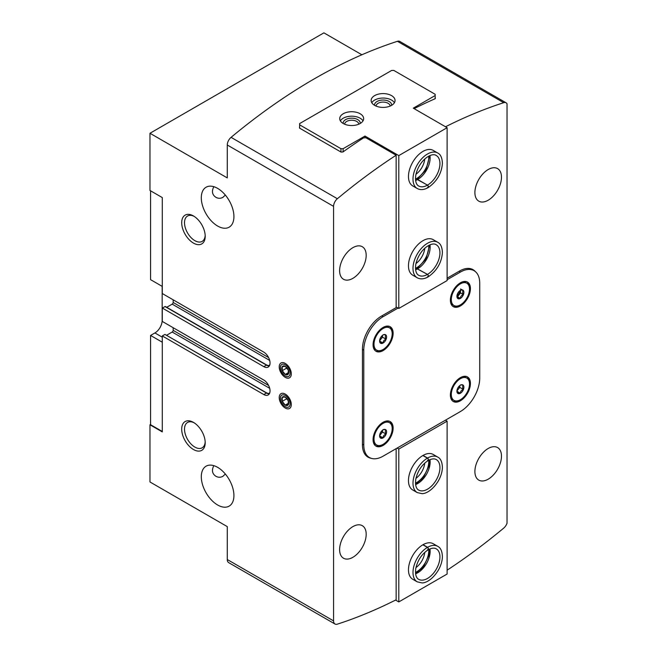 <?xml version="1.0" encoding="UTF-8"?>
<svg xmlns="http://www.w3.org/2000/svg" width="657" height="657" viewBox="0 0 657 657"><rect width="100%" height="100%" fill="white"/><g stroke="black" fill="none" stroke-linecap="round" stroke-linejoin="round"><path stroke-width="0.99" d="M457.387 294.106A4.928 2.85 -60 0 1 460.409 290.345C460.368 289.836 461.378 289.926 463.423 290.616C462.388 291.355 462.388 292.702 463.423 294.64C461.395 295.289 460.385 296.537 460.409 298.401C458.372 297.711 457.362 297.621 457.387 298.13A4.928 2.85 -60 0 1 457.149 297.687A4.928 2.85 -60 0 1 457.387 294.106M460.409 290.345A4.928 2.85 -60 0 1 461.649 289.893A4.928 2.85 -60 0 1 463.423 290.616A4.928 2.85 -60 0 1 463.423 294.64A4.928 2.85 -60 0 1 460.409 298.401A4.928 2.85 -60 0 1 457.387 298.13M380.075 338.733A4.928 2.85 -60 0 1 383.097 334.98C383.064 334.47 384.066 334.561 386.119 335.251C385.084 335.99 385.084 337.337 386.119 339.275C384.082 339.924 383.08 341.172 383.097 343.036C381.068 342.346 380.058 342.256 380.075 342.765A4.928 2.85 -60 0 1 379.845 342.322A4.928 2.85 -60 0 1 380.075 338.733M383.097 334.98A4.928 2.85 -60 0 1 384.345 334.528A4.928 2.85 -60 0 1 386.119 335.251A4.928 2.85 -60 0 1 386.119 339.275A4.928 2.85 -60 0 1 383.097 343.036A4.928 2.85 -60 0 1 380.075 342.765M457.387 388.952A4.928 2.85 -60 0 1 460.409 385.191C460.368 384.682 461.378 384.772 463.423 385.462C462.388 386.201 462.388 387.548 463.423 389.486C461.395 390.135 460.385 391.383 460.409 393.247C458.372 392.558 457.362 392.467 457.387 392.976A4.928 2.85 -60 0 1 457.149 392.541A4.928 2.85 -60 0 1 457.387 388.952M460.409 385.191A4.928 2.85 -60 0 1 461.649 384.739A4.928 2.85 -60 0 1 463.423 385.462A4.928 2.85 -60 0 1 463.423 389.486A4.928 2.85 -60 0 1 460.409 393.247A4.928 2.85 -60 0 1 457.387 392.976M380.075 433.579A4.928 2.85 -60 0 1 383.097 429.826C383.064 429.317 384.066 429.407 386.119 430.097C385.084 430.836 385.084 432.183 386.119 434.121C384.082 434.77 383.08 436.018 383.097 437.882C381.068 437.192 380.058 437.102 380.075 437.611A4.928 2.85 -60 0 1 379.845 437.168A4.928 2.85 -60 0 1 380.075 433.579M383.097 429.826A4.928 2.85 -60 0 1 384.345 429.374A4.928 2.85 -60 0 1 386.119 430.097A4.928 2.85 -60 0 1 386.119 434.121A4.928 2.85 -60 0 1 383.097 437.882A4.928 2.85 -60 0 1 380.075 437.611M217.615 226.024A23.061 13.312 -120 0 0 229.145 227.174A23.061 13.312 -120 0 0 229.145 200.541A23.061 13.312 -120 0 0 206.084 187.229A23.061 13.312 -120 0 0 202.545 205.707A23.061 13.312 -120 0 0 217.615 226.024M225.343 195.088L222.854 197.387C220.465 198.603 218.14 198.578 215.89 197.305C212.195 194.858 211.497 191.318 213.804 186.687M217.615 504.987A23.061 13.312 -120 0 0 229.145 506.128A23.061 13.312 -120 0 0 229.145 479.503A23.061 13.312 -120 0 0 206.084 466.183A23.061 13.312 -120 0 0 202.545 484.669A23.061 13.312 -120 0 0 217.615 504.987M225.343 474.042L222.854 476.35C220.465 477.565 218.14 477.54 215.89 476.259C212.195 473.82 211.497 470.281 213.804 465.649M447.121 570.186A546.649 315.606 120 0 0 503.722 528.105A6.833 3.942 120 0 0 507.032 523.177L507.032 103.79A6.833 3.942 120 0 0 506.104 102.812L399.801 41.44A6.833 3.942 120 0 0 397.428 41.309A546.649 315.606 120 0 0 231.067 137.354A6.833 3.942 120 0 0 227.273 144.992L227.273 177.907L149.968 133.272L149.968 190.464L162.287 197.576L162.287 293.539L263.753 352.119A8.886 5.125 -120 0 1 269.559 359.946A8.886 5.125 -120 0 1 268.196 367.066A8.886 5.125 -120 0 1 263.753 366.622L266.75 365.054L165.285 306.474L162.287 308.043L162.287 321.429L263.753 380.017A8.886 5.125 -120 0 1 269.559 387.844A8.886 5.125 -120 0 1 268.196 394.956A8.886 5.125 -120 0 1 263.753 394.52L266.75 392.952L164.948 334.405L162.287 335.941L162.287 431.904L149.968 424.792L150.576 424.438M269.69 388.32L172.191 332.031L166.714 335.193M172.191 332.031A1.363 0.788 120 0 0 173.161 330.356L173.161 327.712M269.69 360.43L172.191 304.134L166.714 307.304M172.191 304.134A1.363 0.788 120 0 0 173.161 302.466L173.161 299.814M162.287 431.485L150.576 424.718L150.576 335.448L154.921 332.943A10.249 5.921 120 0 0 162.172 320.386L162.172 286.353M472.712 269.92A26.994 15.579 120 0 0 471.792 269.066M366.877 456.369A26.994 15.579 120 0 0 368.076 456.738M361.884 54.777L323.909 32.85L149.968 133.272M285.253 408.046A8.541 4.928 -120 0 0 291.297 404.564A8.541 4.928 -120 0 0 285.253 394.101A8.541 4.928 -120 0 0 279.217 397.592A8.541 4.928 -120 0 0 285.253 408.046M285.253 377.364A8.541 4.928 -120 0 0 291.297 373.874A8.541 4.928 -120 0 0 285.253 363.411A8.541 4.928 -120 0 0 279.217 366.902A8.541 4.928 -120 0 0 285.253 377.364M193.454 243.082A16.622 9.592 -120 0 0 205.206 236.298A16.622 9.592 -120 0 0 193.454 215.948A16.622 9.592 -120 0 0 181.702 222.731A16.622 9.592 -120 0 0 193.454 243.082M193.454 449.511A16.622 9.592 -120 0 0 205.206 442.728A16.622 9.592 -120 0 0 193.454 422.377A16.622 9.592 -120 0 0 181.702 429.161A16.622 9.592 -120 0 0 193.454 449.511M263.753 366.622L162.287 308.043M263.753 394.52L162.287 335.941M149.968 424.792L149.968 481.975L227.273 526.61L227.273 559.518A6.833 3.942 120 0 0 228.693 562.647L334.988 624.019A6.833 3.942 120 0 0 337.361 624.15A546.649 315.606 120 0 0 396.146 599.784L396.146 448.641M371.008 458.241A26.994 15.579 120 0 1 368.035 457.157A26.994 15.579 120 0 1 362.442 444.805L362.442 349.122A26.994 15.579 120 0 1 381.528 316.058L396.146 307.624L396.146 155.224A546.649 315.606 120 0 0 337.361 198.726A6.833 3.942 120 0 0 333.575 206.364L333.575 620.89A6.833 3.942 120 0 0 334.988 624.019M352.899 278.33A18.79 10.849 -60 0 1 343.504 279.266A18.79 10.849 -60 0 1 343.504 257.569A18.79 10.849 -60 0 1 362.294 246.72A18.79 10.849 -60 0 1 365.177 261.773A18.79 10.849 -60 0 1 352.899 278.33M352.899 557.292A18.79 10.849 -60 0 1 343.504 558.22A18.79 10.849 -60 0 1 343.504 536.523A18.79 10.849 -60 0 1 362.294 525.674A18.79 10.849 -60 0 1 365.177 540.736A18.79 10.849 -60 0 1 352.899 557.292M488.192 200.221A18.79 10.849 -60 0 1 478.789 201.157A18.79 10.849 -60 0 1 478.789 179.46A18.79 10.849 -60 0 1 497.587 168.611A18.79 10.849 -60 0 1 500.462 183.664A18.79 10.849 -60 0 1 488.192 200.221M488.192 479.183A18.79 10.849 -60 0 1 478.789 480.119A18.79 10.849 -60 0 1 478.789 458.414A18.79 10.849 -60 0 1 497.587 447.565A18.79 10.849 -60 0 1 500.462 462.627A18.79 10.849 -60 0 1 488.192 479.183M475.487 271.711A26.994 15.579 120 0 0 473.056 269.674A26.994 15.579 120 0 0 459.563 271.012L447.121 278.19M506.104 102.812A6.833 3.942 120 0 0 503.722 102.681A546.649 315.606 120 0 0 445.512 126.768M396.146 155.224L365.949 137.789L363.526 137.88A546.649 315.606 -60 0 0 342.995 151.948L341.065 152.079L299.51 128.09L299.51 126.842L299.51 128.09M414.748 109.005L414.748 108.315A546.649 315.606 -60 0 1 435.279 98.665L435.164 97.614M435.279 97.688L435.279 98.665M398.076 308.043L383.097 316.69A27.331 15.784 120 0 0 363.773 350.165L363.773 445.011A27.331 15.784 120 0 0 369.431 457.527A27.331 15.784 120 0 0 383.097 456.172L460.409 411.537A27.331 15.784 120 0 0 479.733 378.062L479.733 283.216A27.331 15.784 120 0 0 474.075 270.7A27.331 15.784 120 0 0 460.409 272.055L447.121 279.726M460.409 400.795A14.175 8.188 -60 0 1 453.314 401.501A14.175 8.188 -60 0 1 453.314 385.125A14.175 8.188 -60 0 1 467.497 376.937A14.175 8.188 -60 0 1 469.665 388.303A14.175 8.188 -60 0 1 460.409 400.795M383.097 445.43A14.175 8.188 -60 0 1 376.009 446.136A14.175 8.188 -60 0 1 376.009 429.76A14.175 8.188 -60 0 1 390.184 421.572A14.175 8.188 -60 0 1 392.36 432.938A14.175 8.188 -60 0 1 383.097 445.43M383.097 350.583A14.175 8.188 -60 0 1 376.009 351.281A14.175 8.188 -60 0 1 376.009 334.914A14.175 8.188 -60 0 1 390.184 326.726A14.175 8.188 -60 0 1 392.36 338.092A14.175 8.188 -60 0 1 383.097 350.583M460.409 305.948A14.175 8.188 -60 0 1 453.314 306.655A14.175 8.188 -60 0 1 453.314 290.279A14.175 8.188 -60 0 1 467.497 282.091A14.175 8.188 -60 0 1 469.665 293.457A14.175 8.188 -60 0 1 460.409 305.948M150.576 190.809L150.576 279.66L162.287 286.427M162.287 342.215L150.576 335.448M194.176 422.821A14.635 8.451 -120 0 0 187.541 422.459A14.635 8.451 -120 0 0 185.299 434.187A14.635 8.451 -120 0 0 194.858 447.08A14.635 8.451 -120 0 0 202.175 447.811A14.635 8.451 -120 0 0 205.181 441.882M194.176 216.391A14.635 8.451 -120 0 0 187.541 216.03A14.635 8.451 -120 0 0 185.299 227.757A14.635 8.451 -120 0 0 194.858 240.651A14.635 8.451 -120 0 0 202.175 241.374A14.635 8.451 -120 0 0 205.181 235.452M459.58 305.308A14.175 8.188 -60 0 1 459.44 305.39A14.175 8.188 -60 0 1 452.854 306.343M466.996 281.845A14.175 8.188 -60 0 1 469.468 288.193M382.275 349.943A14.175 8.188 -60 0 1 382.136 350.025A14.175 8.188 -60 0 1 375.541 350.978M389.691 326.48A14.175 8.188 -60 0 1 392.155 332.828M383.097 349.508A12.861 7.424 -60 0 1 376.666 350.148A12.861 7.424 -60 0 1 376.666 335.292A12.861 7.424 -60 0 1 389.527 327.868A12.861 7.424 -60 0 1 391.498 338.174A12.861 7.424 -60 0 1 383.097 349.508M376.666 350.148L374.942 349.146A12.861 7.424 -60 0 1 373.463 347.758M385.864 326.283A12.861 7.424 -60 0 1 387.802 326.866L389.527 327.868M460.409 304.873A12.861 7.424 -60 0 1 453.971 305.513A12.861 7.424 -60 0 1 453.971 290.657A12.861 7.424 -60 0 1 466.84 283.233A12.861 7.424 -60 0 1 468.811 293.539A12.861 7.424 -60 0 1 460.409 304.873M453.971 305.513L452.246 304.52A12.861 7.424 -60 0 1 450.768 303.123M463.169 281.648A12.861 7.424 -60 0 1 465.107 282.239L466.84 283.233M382.275 444.789A14.175 8.188 -60 0 1 382.136 444.871A14.175 8.188 -60 0 1 375.541 445.824M389.691 421.326A14.175 8.188 -60 0 1 392.155 427.674M459.58 400.154A14.175 8.188 -60 0 1 459.44 400.236A14.175 8.188 -60 0 1 452.854 401.189M466.996 376.691A14.175 8.188 -60 0 1 469.468 383.039M383.097 444.354A12.861 7.424 -60 0 1 376.666 444.994A12.861 7.424 -60 0 1 376.666 430.138A12.861 7.424 -60 0 1 389.527 422.714A12.861 7.424 -60 0 1 391.498 433.02A12.861 7.424 -60 0 1 383.097 444.354M376.666 444.994L374.942 443.992A12.861 7.424 -60 0 1 373.463 442.604M385.864 421.129A12.861 7.424 -60 0 1 387.802 421.712L389.527 422.714M460.409 399.719A12.861 7.424 -60 0 1 453.971 400.359A12.861 7.424 -60 0 1 453.971 385.503A12.861 7.424 -60 0 1 466.84 378.079A12.861 7.424 -60 0 1 468.811 388.386A12.861 7.424 -60 0 1 460.409 399.719M453.971 400.359L452.246 399.366A12.861 7.424 -60 0 1 450.768 397.978M463.169 376.494A12.861 7.424 -60 0 1 465.107 377.085L466.84 378.079M382.489 430.245A4.271 2.464 -60 0 1 380.986 433.907L382.497 432.027L382.497 430.236M379.615 435.607L380.986 433.907A4.271 2.464 -60 0 1 379.664 435.131M382.497 432.027L386.119 434.121M379.615 435.862L383.097 437.882M459.793 385.61A4.271 2.464 -60 0 1 458.29 389.273L459.801 387.4L459.801 385.602M456.927 390.972L458.29 389.273A4.271 2.464 -60 0 1 456.976 390.496M459.801 387.4L463.423 389.486M456.919 391.235L460.409 393.247M382.489 335.39A4.271 2.464 -60 0 1 380.986 339.061L382.497 337.181L382.497 335.39M379.615 340.761L380.986 339.061A4.271 2.464 -60 0 1 379.664 340.285M382.497 337.181L386.119 339.275M379.615 341.016L383.097 343.036M456.919 296.463A4.271 2.464 120 0 0 457.51 296.184A4.271 2.464 120 0 0 459.013 294.845A4.271 2.464 120 0 0 460.524 290.952A4.271 2.464 120 0 0 460.467 290.312M456.927 296.677L457.51 296.726L460.524 292.973L460.524 290.279M460.524 292.973L463.423 294.64M460.524 288.94L463.423 290.616M457.51 296.726L460.409 298.401M459.793 290.764A4.271 2.464 -60 0 1 456.976 295.65M299.633 124.838L340.942 148.687L343.118 148.687L364.98 136.065L398.799 155.594L447.121 127.696L413.294 108.167L435.164 95.544L435.164 94.288L393.847 70.439L391.671 70.439L299.633 123.582L299.633 128.164M398.799 155.594L398.799 308.462L396.146 306.926M364.98 136.065L364.98 137.822M437.743 242.277A20.498 11.834 -60 0 0 417.236 254.111A20.498 11.834 -60 0 0 417.236 277.78L412.711 275.16A20.498 11.834 -60 0 1 408.465 265.781A20.498 11.834 -60 0 1 417.417 245.151A20.498 11.834 -60 0 1 433.209 239.657L437.743 242.277C440.625 243.673 442.177 247.122 442.407 252.625C441.627 262.628 436.93 270.684 428.307 276.786M437.743 153.007A20.498 11.834 -60 0 0 417.236 164.841A20.498 11.834 -60 0 0 417.236 188.51L412.711 185.898A20.498 11.834 -60 0 1 408.465 176.511A20.498 11.834 -60 0 1 417.417 155.881A20.498 11.834 -60 0 1 433.209 150.387L437.743 153.007C440.625 154.403 442.177 157.852 442.407 163.355C441.627 173.358 436.93 181.414 428.307 187.516M447.121 127.696L447.121 280.564L398.799 308.462M435.164 95.544L435.164 98.722M340.942 148.687L340.942 152.013M343.118 148.687L343.118 151.857M374.646 105.375A11.957 6.907 0 0 0 387.671 106.877A11.957 6.907 0 0 0 395.054 100.496A11.957 6.907 0 0 0 383.097 93.59A11.957 6.907 0 0 0 371.139 100.496A11.957 6.907 0 0 0 374.646 105.375M343.233 123.508A11.957 6.907 0 0 0 356.266 125.011A11.957 6.907 0 0 0 363.65 118.63A11.957 6.907 0 0 0 351.692 111.723A11.957 6.907 0 0 0 339.735 118.63A11.957 6.907 0 0 0 343.233 123.508M428.701 156.194A17.082 9.863 -60 0 1 415.487 179.09M424.759 159.027A14.306 8.262 -60 0 1 415.963 174.261M428.701 245.463A17.082 9.863 -60 0 1 415.487 268.352M424.759 248.289A14.306 8.262 -60 0 1 415.963 263.531M358.755 124.198A7.063 4.073 0 0 0 351.692 120.223A7.063 4.073 0 0 0 344.629 124.198M360.208 123.475A8.541 4.928 0 0 0 351.692 118.161A8.541 4.928 0 0 0 343.176 123.475M363.009 120.863A11.957 6.907 0 0 0 351.692 116.19A11.957 6.907 0 0 0 340.375 120.863M390.159 106.064A7.063 4.073 0 0 0 383.097 102.09A7.063 4.073 0 0 0 376.042 106.064M391.613 105.342A8.541 4.928 0 0 0 383.097 100.028A8.541 4.928 0 0 0 374.58 105.342M394.414 102.73A11.957 6.907 0 0 0 383.097 98.057A11.957 6.907 0 0 0 371.78 102.73M427.395 276.819C428.734 276.778 428.758 275.973 427.469 274.404L416.957 268.713M427.469 274.404A17.591 10.159 -60 0 1 418.69 275.267C417.515 274.757 414.624 272.335 415.84 264.106C419.289 248.995 431.863 241.39 436.289 244.79A17.591 10.159 -60 0 1 438.991 258.874A17.591 10.159 -60 0 1 427.51 274.38C428.857 275.915 428.881 276.687 427.584 276.704M427.51 274.38L417.031 268.68L426.007 259.088L429.637 245.004M427.395 187.549C428.734 187.508 428.758 186.703 427.469 185.143L417.68 179.492L415.553 180.133M427.469 185.143A17.591 10.159 -60 0 1 418.69 185.997C417.515 185.488 414.624 183.073 415.84 174.844C419.289 159.725 431.863 152.12 436.289 155.52A17.591 10.159 -60 0 1 438.991 169.605A17.591 10.159 -60 0 1 427.51 185.11C428.857 186.645 428.881 187.426 427.584 187.442M427.51 185.11L417.031 179.41L426.007 169.818L429.637 155.734M397.107 448.082L398.799 449.059L398.799 601.927L447.121 574.029L447.121 421.162L445.43 420.184M417.236 492.578L412.711 489.966A20.498 11.834 -60 0 1 412.711 466.289A20.498 11.834 -60 0 1 433.209 454.455L437.743 457.075C440.625 458.471 442.177 461.92 442.407 467.423C442.276 471.849 440.921 476.341 438.35 480.908C432.224 490.976 425.095 493.842 421.999 493.653L417.236 492.578A20.498 11.834 -60 0 1 414.082 476.21A20.498 11.834 -60 0 1 427.395 458.143L422.862 455.531M417.236 581.847L412.711 579.228A20.498 11.834 -60 0 1 412.711 555.559A20.498 11.834 -60 0 1 433.209 543.725L437.743 546.337C440.625 547.741 442.177 551.19 442.407 556.684C442.276 561.111 440.921 565.611 438.35 570.169C432.224 580.238 425.095 583.112 421.999 582.915L417.236 581.847A20.498 11.834 -60 0 1 414.082 565.48A20.498 11.834 -60 0 1 427.395 547.412L422.862 544.793M398.799 449.059L447.121 421.162M398.799 601.927L395.58 600.063M428.701 549.531A17.082 9.863 -60 0 1 428.758 550.878A17.082 9.863 -60 0 1 415.487 572.419M424.759 552.356A14.306 8.262 -60 0 1 415.963 567.599M428.701 460.261A17.082 9.863 -60 0 1 428.758 461.608A17.082 9.863 -60 0 1 415.487 483.15M424.759 463.086A14.306 8.262 -60 0 1 415.963 478.329M427.51 460.442C428.857 460.401 428.881 459.596 427.584 458.036L423.059 455.416M427.469 460.475C428.758 460.458 428.734 459.678 427.395 458.143M427.51 549.712C428.857 549.671 428.881 548.866 427.584 547.297L423.059 544.686M427.469 549.737C428.758 549.72 428.734 548.948 427.395 547.412M288.275 370.121A4.928 2.85 -120 0 0 285.253 366.36A4.928 2.85 -120 0 0 282.239 366.631A4.928 2.85 -120 0 0 282.239 370.663A4.928 2.85 -120 0 0 285.253 374.416A4.928 2.85 -120 0 0 288.275 374.145A4.928 2.85 -120 0 0 288.275 370.121L285.253 366.36L282.239 366.631L282.239 370.663L285.253 374.416L288.275 374.145L288.275 370.121M290.115 373.192A6.866 3.967 -120 0 0 282.83 364.134A6.866 3.967 -120 0 0 282.83 373.841A6.866 3.967 -120 0 0 290.115 373.192M288.522 372.527L285.253 374.416M286.904 367.961L282.239 370.663M288.275 400.803A4.928 2.85 -120 0 0 285.253 397.05A4.928 2.85 -120 0 0 282.239 397.321A4.928 2.85 -120 0 0 282.239 401.345A4.928 2.85 -120 0 0 285.253 405.098A4.928 2.85 -120 0 0 288.275 404.835A4.928 2.85 -120 0 0 288.275 400.803L285.253 397.05L282.239 397.321L282.239 401.345L285.253 405.098L288.275 404.835L288.275 400.803M290.115 403.874A6.866 3.967 -120 0 0 282.83 394.816A6.866 3.967 -120 0 0 282.83 404.531A6.866 3.967 -120 0 0 290.115 403.874M288.522 403.217L285.253 405.098M286.904 398.651L282.239 401.345M333.575 620.89L227.273 559.518M333.575 206.364L227.273 144.992M503.722 102.681L397.428 41.309M337.361 198.726L231.067 137.354M268.606 357.572L173.161 302.466M268.409 365.752L269.756 364.972M269.321 365.941A8.886 5.125 -120 0 1 266.413 365.087L164.948 306.507M269.321 393.839A8.886 5.125 -120 0 1 266.413 392.985L164.948 334.405M268.409 393.65L269.756 392.87M268.606 385.47L173.161 330.356M460.409 272.055L459.079 271.292M383.097 316.69L381.766 315.918M363.773 350.165L362.442 349.401M363.773 445.011L362.442 444.247M162.287 337.197L154.921 332.943M417.68 268.754A17.591 10.159 -60 0 1 415.602 269.756M429.965 244.864A17.591 10.159 -60 0 1 417.729 268.729M417.68 179.492A17.591 10.159 -60 0 1 415.602 180.486M429.965 155.594A17.591 10.159 -60 0 1 417.729 179.46M427.584 458.036A20.498 11.834 -60 0 1 437.743 457.075M428.249 460.508C431.649 458.709 434.334 458.397 436.289 459.588A17.591 10.159 -60 0 1 436.289 479.906A17.591 10.159 -60 0 1 418.69 490.065C417.515 489.555 414.624 487.141 415.84 478.912C417.786 470.773 421.901 464.655 428.183 460.549M429.965 459.662A17.591 10.159 -60 0 1 415.602 484.554M427.584 547.297A20.498 11.834 -60 0 1 437.743 546.337M428.249 549.778C431.649 547.971 434.334 547.667 436.289 548.858A17.591 10.159 -60 0 1 436.289 569.176A17.591 10.159 -60 0 1 418.69 579.334C417.515 578.825 414.624 576.403 415.84 568.174C417.786 560.043 421.901 553.925 428.183 549.819M429.965 548.932A17.591 10.159 -60 0 1 415.602 573.816M474.075 270.7L470.601 268.697M369.431 457.527L365.957 455.515M266.75 392.952L269.354 393.781M266.75 365.054L269.354 365.883M417.236 277.78C420.431 279.471 424.061 279.168 428.126 276.884M415.553 269.395L416.949 268.688M417.236 188.51C420.431 190.202 424.061 189.906 428.126 187.615M429.637 459.801L429.349 465.09L423.272 477.894L415.553 484.201M429.637 549.071L429.349 554.36L423.272 567.155L415.553 573.462"/></g></svg>
